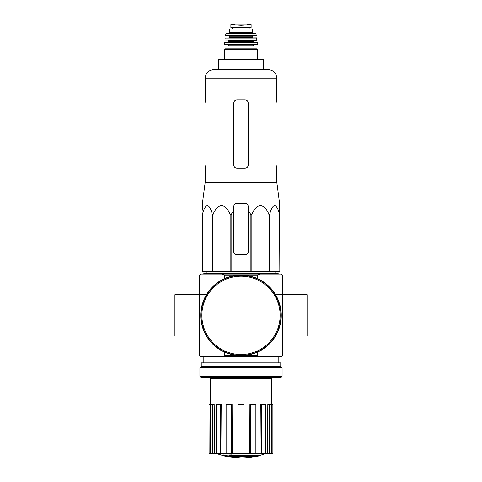 <?xml version="1.0" encoding="UTF-8"?>
<svg xmlns="http://www.w3.org/2000/svg" width="482" height="482" viewBox="0 0 482 482"><rect width="100%" height="100%" fill="white"/><g stroke="black" fill="none" stroke-linecap="round" stroke-linejoin="round"><path stroke-width="0.72" d="M202.705 206.326L202.169 210.339L202.705 206.326L202.434 203.229L205.163 182.437L276.837 182.437L279.566 203.229L279.295 206.326L279.831 214.701L279.343 203.229M202.169 214.701L202.169 271.39L250.887 271.39L250.887 214.701L248.23 210.339L248.23 206.326C248.043 204.446 247.013 203.41 245.133 203.229L236.867 203.229C234.987 203.41 233.957 204.446 233.77 206.326L233.77 210.339L233.77 206.326L233.77 210.339L231.113 214.701L230.149 214.701C228.522 209.887 225.672 206.736 221.606 205.254C217.539 206.688 214.677 209.833 213.02 214.701L212.315 214.701C211.375 209.887 209.73 206.736 207.387 205.254C205.037 206.688 203.38 209.833 202.428 214.701L202.169 251.767M250.887 214.701L251.851 214.701C253.508 209.833 256.37 206.688 260.437 205.254C264.504 206.736 267.353 209.887 268.98 214.701L269.685 214.701C270.637 209.833 272.294 206.688 274.644 205.254C276.987 206.736 278.632 209.887 279.572 214.701L279.831 271.39L279.572 214.701M248.23 210.339L248.23 251.767A3.097 3.097 0 0 1 245.133 254.864L236.867 254.864A3.097 3.097 0 0 1 233.77 251.767L233.77 210.339M250.887 271.39L279.572 271.39M202.428 271.39L202.428 214.701M212.315 271.39L212.315 214.701M213.02 271.39L213.02 214.701M230.149 271.39L230.149 214.701M231.113 271.39L231.113 214.701M251.851 271.39L251.851 214.701M268.98 271.39L268.98 214.701M269.685 271.39L269.685 214.701M256.798 456.508A72.288 68.348 90 0 0 258.358 456.086A72.288 68.348 90 0 1 256.798 456.508L231.722 456.508A71.228 70.149 90 0 0 234.62 456.93A70.758 57.605 90 0 1 232.734 456.984A71.499 70.408 -90 0 1 228.884 456.303A70.884 12.309 -90 0 0 229.577 455.58A69.354 56.46 -90 0 0 231.499 455.52A71.197 12.363 90 0 1 231.041 456.086L258.358 456.086L258.358 455.472L231.499 455.472M228.884 456.303L228.884 455.683A70.884 12.309 -90 0 0 229.577 454.96A69.354 56.46 -90 0 0 231.499 454.9L231.499 455.52M229.577 454.96L229.577 455.58M234.62 456.508L234.62 456.93M223.238 455.508L223.238 454.888A71.523 71.523 0 0 0 228.402 456.008L228.402 456.858A71.746 71.746 0 0 1 223.238 455.737L223.238 455.508A71.523 71.523 0 0 0 228.402 456.629M226.642 456.52L226.642 456.719A71.939 71.939 0 0 1 224.992 456.364L224.992 456.165M259.702 274.071L257.298 275.108L224.702 275.108L222.298 274.071L281.277 274.071L282.307 275.108L282.307 294.725L307.094 294.725L307.094 336.038L282.307 336.038L282.307 294.725L275.577 294.725M222.298 274.071L200.723 274.071L199.693 275.108L199.693 355.662L200.723 356.692L281.277 356.692L282.307 355.662L282.307 336.038L275.577 336.038M222.298 356.692L224.702 355.662L257.298 355.662L257.298 352.215M257.298 275.108L257.298 278.548M224.702 275.108L224.702 278.548M206.423 336.038L174.906 336.038L174.906 294.725L206.423 294.725M224.702 355.662L224.702 352.215M257.298 355.662L259.702 356.692M255.123 456.508A72.294 72.294 0 0 1 241 457.9L228.402 456.791M223.238 455.683L215.773 453.357M272.884 453.357L272.884 404.609L273.017 453.357L267.432 453.357L267.811 404.609L269.348 404.609L269.348 453.357M265.588 453.357L261.503 453.357L261.503 404.609L265.588 404.609L265.588 453.357L267.432 453.357M261.503 453.357L260.033 453.357L260.322 404.609L261.503 404.609M255.876 453.357L250.532 453.357L250.532 404.609L255.876 404.609L255.876 453.357L260.033 453.357M250.532 453.357L249.736 453.357L249.893 404.609L250.532 404.609M243.892 453.357L238.108 453.357L238.108 404.609L243.892 404.609L243.892 453.357L249.736 453.357M232.264 453.357L231.468 453.357L231.468 404.609L232.107 404.609L232.264 453.357L238.108 453.357M231.468 453.357L208.983 453.357L208.983 404.609L209.116 453.357M210.646 404.609L210.429 378.587L271.571 378.587L271.354 404.609M212.652 453.357L212.652 404.609L214.189 404.609L214.568 453.357M220.497 453.357L220.497 404.609L221.678 404.609L221.967 453.357M272.884 404.609L271.565 404.609L271.565 453.357M271.565 404.609L269.348 404.609M212.652 404.609L209.116 404.609M210.435 404.609L210.435 453.357M220.497 404.609L216.412 404.609L216.412 453.357M231.468 404.609L226.124 404.609L226.124 453.357M203.82 274.071L203.82 273.451L278.18 273.451L278.18 274.071M241 59.262L218.28 59.262L218.28 69.589L241 69.589L241 59.262L263.72 59.262L263.72 69.589L268.161 69.589L213.839 69.589C208.567 70.107 205.675 72.999 205.163 78.265L276.837 78.265C276.325 72.999 273.433 70.107 268.161 69.589M276.837 182.437L276.837 168.116L276.102 165.013L276.102 103.052L276.596 99.955L276.102 103.052M276.837 78.265L276.596 99.955M245.133 99.955L236.867 99.955C234.993 100.129 233.963 101.166 233.77 103.052L233.77 165.013C233.957 166.905 234.993 167.935 236.867 168.116L245.133 168.116C247.007 167.935 248.037 166.905 248.23 165.013L248.23 103.052C248.043 101.166 247.007 100.129 245.133 99.955M205.404 168.116L205.898 165.013L205.163 168.116L205.163 182.437M205.898 165.013L205.898 103.052L205.163 99.955L205.163 78.265M201.03 315.385A39.97 39.97 0 0 0 260.985 349.992A39.97 39.97 0 0 0 260.985 280.771A39.97 39.97 0 0 0 201.03 315.385M200.723 315.385A40.277 40.277 0 0 0 261.136 350.263A40.277 40.277 0 0 0 261.136 280.5A40.277 40.277 0 0 0 200.723 315.385M199.897 376.315L200.928 377.346L281.072 377.346L282.103 376.315L282.103 367.742L199.897 367.742L199.897 376.315L282.103 376.315M199.897 367.742L201.241 366.398L280.759 366.398L282.103 367.742M201.241 366.398L201.241 362.886L280.759 362.886L280.759 366.398M230.878 27.456L230.878 24.715L230.878 27.456L251.122 27.456L251.122 24.715L241 25.293L235.656 24.986L246.344 24.986M230.878 24.715L235.656 24.986M229.643 32.306L229.643 29.107L252.357 29.107L252.357 32.306L253.393 33.342L228.607 33.342L229.643 32.306L252.357 32.306M224.684 59.262L224.684 49.248L225.094 48.833L256.906 48.833L252.978 48.833L252.978 45.736L253.803 44.91M252.978 45.736L229.022 45.736L229.022 48.833L252.978 48.833M257.316 44.495L224.684 44.495L225.1 44.91L256.9 44.91L257.316 44.495L257.063 42.428L224.733 42.627L257.268 42.627M253.189 41.398L228.811 41.398C229.022 41.651 228.679 41.994 227.781 42.428L254.219 42.428C253.321 41.994 252.978 41.651 253.189 41.398L253.598 40.361M257.099 40.139L224.901 40.139L256.888 40.361L256.659 37.885L225.136 38.066L256.864 38.066M253.189 37.885L252.773 37.476L229.227 37.476L229.227 36.234L228.811 35.819L247.194 35.819M256.466 35.578L225.534 35.578L256.466 35.578L255.677 33.342L226.323 33.342L225.919 33.668L256.081 33.668M232.426 27.456L232.426 29.107M201.862 315.385A39.138 39.138 0 0 0 260.569 349.281A39.138 39.138 0 0 0 260.569 281.488A39.138 39.138 0 0 0 201.862 315.385M224.684 49.248L257.316 49.248L256.906 48.833M228.811 41.398L228.811 40.777L253.189 40.777M229.227 36.234L252.773 36.234L253.189 35.819M232.487 27.456L232.487 29.107M230.878 24.678L234.132 24.106L247.869 24.106L251.122 24.678M266.715 378.587L266.715 377.346M215.285 378.587L215.285 377.346M278.18 362.886L278.18 356.692M203.82 362.886L203.82 356.692M258.358 455.785A72.294 72.294 0 0 0 266.227 453.357M206.218 271.39L206.188 273.451M275.782 271.39L275.812 273.451M257.316 59.262L257.316 49.248M229.022 45.736L228.197 44.91M224.684 44.495L224.733 42.627M228.811 40.777L228.402 40.361M224.901 40.139L225.136 38.066M229.227 37.476L228.811 37.885M252.773 37.476L252.773 36.234M225.534 35.578L225.919 33.668M250.007 27.456L250.007 29.107M234.132 24.106L234.493 24.377M247.869 24.106L241 24.1M247.507 24.377L247.814 24.1"/></g></svg>
